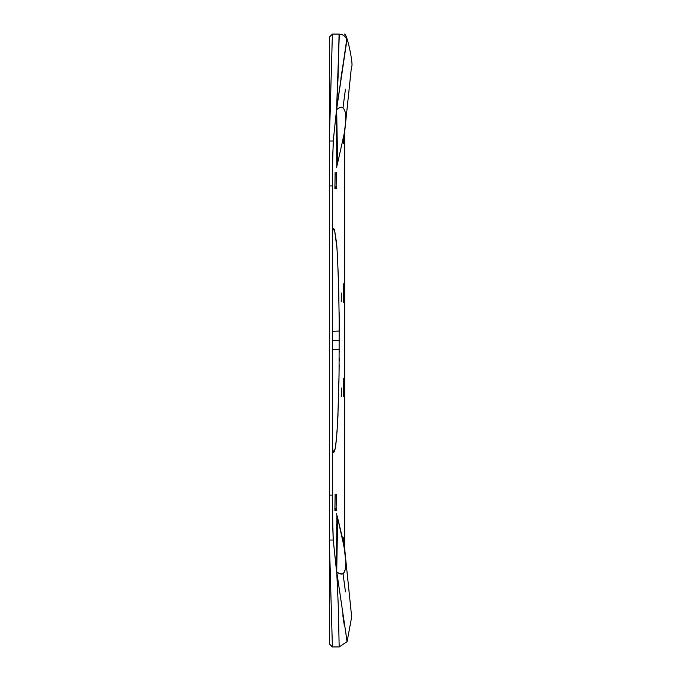 <?xml version="1.0" encoding="UTF-8"?>
<svg xmlns="http://www.w3.org/2000/svg" width="681" height="681" viewBox="0 0 681 681"><rect width="100%" height="100%" fill="white"/><g stroke="black" fill="none" stroke-linecap="round" stroke-linejoin="round"><path stroke-width="1.02" d="M336.082 510.597L336.295 494.355M334.89 510.597L335.12 494.355M336.082 188.85L336.295 172.599M334.89 188.85L335.12 172.599M341.385 388.017L341.232 396.512M343.377 396.512L343.403 378.823L343.428 396.504M341.385 293.026L341.232 301.521M343.403 283.832L343.403 302.219L343.386 284.011M344.509 340.517L344.484 331.332M332.396 340.517L339.283 340.517L332.396 340.517M340.917 78.23L347.004 39.379L336.567 109.581L338.091 76.612L339.078 34.093L332.396 34.093L329.332 141.001L333.239 141.001L332.456 170.625L332.396 233.268L333.239 228.918L333.792 228.731L334.592 230.161L337.01 248.599L338.431 278.427L339.189 318.121L339.053 374.635L337.827 418.474L336.533 438.215L335.095 448.966L333.511 452.346L332.396 447.775L332.456 510.427L333.239 540.042L329.332 540.042L332.396 646.95L339.181 646.95L338.227 604.617L336.72 571.776L333.699 544.391M336.967 165.245L336.567 109.59L333.239 141.001L336.567 109.581L339.002 107.862L341.317 107.172L343.607 108.236L345.284 112.169L345.744 116.374L345.565 123.014L344.101 134.191L337.614 163.193L344.101 134.191L345.565 123.014L345.744 116.374L345.284 112.169L343.607 108.236L342.466 107.402L340.159 107.36L336.661 109.547L337.614 163.193L336.916 165.738L337.427 163.959L336.661 109.547L336.167 113.361M336.806 572.44L336.72 571.776L339.036 573.453L341.326 574.151L343.599 573.172L344.722 571.342L345.539 568.167L345.837 561.919L344.918 551.908L342.083 536.432L337.623 517.875L344.237 547.464L345.846 562.446L345.276 569.554L343.599 573.172L341.326 574.151L339.036 573.453L336.72 571.776L347.114 641.647L351.668 616.918L343.505 537.709M346.893 640.617L346.297 637.484M344.194 624.673L342.756 614.917M336.601 556.283L336.601 556.743M336.635 545.081L336.618 549.882M336.695 523.987L336.678 530.244M336.644 542.008L336.967 515.789M332.422 232.366L332.396 495.121L329.332 495.121L329.332 540.042L333.239 540.042L336.567 571.453L336.644 542.425M336.576 112.322L336.584 117.924M336.601 122.716L336.61 126.189M332.396 34.093L329.332 37.157L329.332 495.121L329.332 185.922L332.396 185.922L332.634 157.073L333.545 138.124M333.239 141.001L329.332 141.001L329.332 185.922L332.396 185.922L332.456 231.906M332.532 231.276L332.668 230.459M336.55 242.989L336.295 240.41M336.959 247.961L336.746 245.211M338.329 275.201L338.312 274.596M339.181 317.142L339.121 311.889M339.249 327.272L339.223 322.351M332.396 331.332L339.266 331.034M339.206 360.641L339.223 358.3M339.257 352.162L339.266 351.617M338.27 407.578L338.329 405.936M337.844 418.151L338.031 413.759M338.244 408.311L338.329 405.825M337.427 426.059L337.453 425.625M337.01 432.375L337.197 429.745M336.559 437.926L336.763 435.619M335.597 446.157L335.844 444.446M335.086 448.992L335.35 447.638M334.056 452.048L334.831 450.073M333.239 452.124L332.949 451.58L333.239 452.124M332.813 451.171L332.668 450.592M343.428 379.521L343.386 379.002M336.337 175.834L336.32 174.115M336.346 177.707L336.346 177.128M336.337 497.581L336.32 495.862M336.346 499.454L336.346 498.884M343.377 301.521L343.471 293.026M343.454 299.521L343.428 301.513M341.351 299.521L341.317 301.513M341.351 394.512L341.317 396.504M332.634 523.936L332.396 495.121L329.332 495.121L329.332 643.885L332.396 646.95L339.181 646.95L347.114 641.647M335.12 186.679L335.052 188.841M336.295 186.679L336.235 188.841M335.12 508.435L335.052 510.597M336.295 508.435L336.235 510.597M342.543 573.93L339.061 573.47M338.968 107.87L342.39 107.36M336.916 515.296L336.567 571.453L337.427 517.075L336.916 515.296L337.623 517.875L336.72 571.776C340.321 671.968 340.321 671.968 336.72 571.776C350.315 665.431 350.315 665.431 336.72 571.776M332.473 231.761L332.524 449.758M333.511 228.697L332.949 229.463L333.511 228.688L334.592 230.161L336.559 243.1L337.444 255.222L338.78 291.511L339.266 329.425M339.164 364.829L338.908 383.199M338.585 397.542L337.41 426.306M336.533 438.215L335.784 444.889M335.197 448.481L334.584 450.916L333.511 452.346L332.958 451.588M334.592 450.882L334.984 449.443M336.533 242.828L336.261 240.112M336.72 165.236L336.729 167.56L336.916 165.738M336.601 124.427L336.601 125.134M336.61 125.968L336.61 126.538M336.618 129.731L336.627 134.114M336.635 136.243L336.652 141.495M336.678 152.587L336.686 154.996M336.78 166.649L336.567 109.581C350.204 15.544 350.213 15.484 336.584 109.394C340.228 8.972 340.219 9.032 336.567 109.581M336.729 513.474L336.78 514.385M337.759 593.151L337.733 592.521M332.634 157.064L332.558 161.908M332.464 511.354L332.49 514.215M333.239 540.042L332.634 523.978M329.332 141.001C333.75 -1.464 333.75 -1.464 329.332 141.001C329.332 2.937 329.332 2.937 329.332 141.001M329.332 540.042C333.75 682.507 333.75 682.507 329.332 540.042C329.332 678.106 329.332 678.106 329.332 540.042M345.114 127.585L344.654 131.978M343.411 143.751L351.524 66.253C353.797 67.913 347.778 34.603 344.475 34.05M345.173 553.593L344.654 548.614L344.654 131.952M332.396 349.711L339.266 349.711M345.446 591.806L343.037 573.657M345.437 89.237L343.003 107.7M339.078 34.093L342.381 34.757L344.629 36.127L347.004 39.379"/></g></svg>
